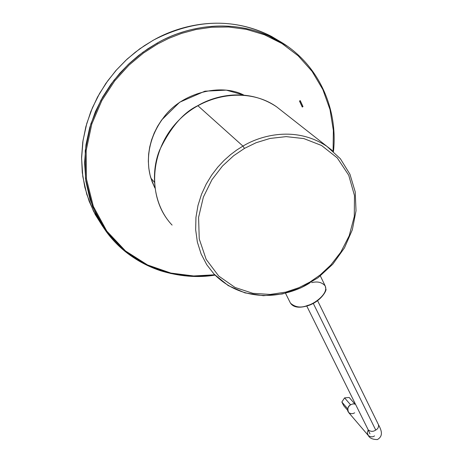 <?xml version="1.0" encoding="UTF-8"?>
<svg xmlns="http://www.w3.org/2000/svg" width="463" height="463" viewBox="0 0 463 463"><rect width="100%" height="100%" fill="white"/><g stroke="black" fill="none" stroke-linecap="round" stroke-linejoin="round"><path stroke-width="0.69" d="M157.501 44.031L143.414 53.071L128.911 65.19L114.697 80.903L101.854 100.535L91.807 124.003L86.17 150.579L86.402 178.747L93.335 206.365L106.785 231.078L125.508 250.958L147.558 264.963L170.853 273.06L193.632 275.96L214.722 274.791L193.632 275.96L170.853 273.06L147.558 264.963L125.508 250.958L106.785 231.078L93.335 206.365L86.402 178.747L86.17 150.579L91.807 124.003L101.854 100.535L114.697 80.903L128.911 65.19L143.414 53.071L157.501 44.031L168.798 38.348L181.583 33.394L195.872 29.539L211.603 27.236L228.566 26.999L246.374 29.348L264.448 34.76L282.025 43.563L298.201 55.832L312.068 71.348L322.85 89.538L330.009 109.569L333.366 130.45L333.088 151.193L333.366 130.45L330.009 109.569L322.85 89.538L312.068 71.348L298.201 55.832L282.025 43.563L264.448 34.76L246.374 29.348L228.566 26.999L211.603 27.236L195.872 29.539L181.583 33.394L168.798 38.348L157.501 44.031L156.974 43.215C182.769 28.312 229.579 15.279 276.133 39.303L287.355 46.207C238.763 13.282 184.471 26.929 156.974 43.215L142.783 52.325L128.176 64.536L113.863 80.383L100.94 100.182L90.852 123.852L85.233 150.637L85.551 179.019L92.635 206.805L106.282 231.627L125.218 251.548L147.471 265.531L170.934 273.558L193.847 276.37L215.029 275.103C182.468 280.682 134.774 270.56 106.38 231.766L96.871 216.267L89.955 199.206L85.852 181.183L84.573 162.843L85.968 144.803L89.712 127.603L95.413 111.635L102.618 97.161L110.906 84.324L119.876 73.148L129.2 63.57L138.616 55.485L147.923 48.748L156.974 43.215L157.501 44.031M303.005 106.606L302.252 107.04L299.486 101.05L300.238 100.616L303.005 106.606L302.189 106.901L303.005 106.606L300.238 100.616L299.486 101.05L302.252 107.04L303.005 106.606M280.3 41.647L271.555 36.432C225.319 12.565 178.897 25.465 153.322 40.223L144.369 45.692L135.173 52.336L125.861 60.317L116.641 69.768L107.769 80.799L99.574 93.462L92.432 107.74L86.772 123.505L83.027 140.497L81.592 158.323L82.79 176.472L86.772 194.333L93.532 211.267L102.861 226.679L93.532 211.267L86.772 194.333L82.79 176.472L81.592 158.323L83.027 140.497L86.772 123.505L92.432 107.74L99.574 93.462L107.769 80.799L116.641 69.768L125.861 60.317L135.173 52.336L144.369 45.692L153.322 40.223C178.897 25.465 225.319 12.565 271.555 36.432L280.3 41.647M267.683 35.234L280.034 42.359L267.683 35.234M103.562 226.384L95.916 214.328M300.169 100.656L302.871 106.507L300.169 100.656M244.464 148.403L233.63 155.742L222.477 166.026L211.927 179.76L203.373 197.082L198.586 217.355L199.24 238.925L206.145 259.332L218.71 276.052L235.077 287.471L252.896 293.322L270.195 294.439L285.729 292.118L298.994 287.65L309.973 282.031L320.188 274.929L330.721 265.137L340.797 252.15L349.189 235.789L354.288 216.47L354.473 195.542L348.72 175.199L337.243 157.895L321.542 145.48L303.821 138.576L286.175 136.626L270.033 138.443L256.08 142.731L244.464 148.403L256.08 142.731L270.033 138.443L286.175 136.626L303.821 138.576L321.542 145.48L337.243 157.895L348.72 175.199L354.473 195.542L354.288 216.47L349.189 235.789L340.797 252.15L330.721 265.137L320.188 274.929L309.973 282.031L298.994 287.65L285.729 292.118L270.195 294.439L252.896 293.322L235.077 287.471L218.71 276.052L206.145 259.332L199.24 238.925L198.586 217.355L203.373 197.082L211.927 179.76L222.477 166.026L233.63 155.742L244.464 148.403L242.948 146.1L236.825 149.966L230.51 154.688L224.115 160.377L217.789 167.131L211.736 175.026L206.214 184.083L201.521 194.269L197.99 205.45L195.942 217.384L195.664 229.729L197.354 242.045L201.081 253.863L206.741 264.691L214.109 274.142L206.741 264.691L201.081 253.863L197.354 242.045L195.664 229.729L195.942 217.384L197.99 205.45L201.521 194.269L206.214 184.083L211.736 175.026L217.789 167.131L224.115 160.377L230.51 154.688L236.825 149.966L242.948 146.1L244.464 148.403M332.353 150.562L326.988 146.412C295.707 125.577 260.623 135.329 242.948 146.1C260.623 135.329 295.707 125.577 326.988 146.412L332.353 150.562M309.978 282.795C291.615 295.07 246.935 307.108 214.109 274.142L228.224 285.584L244.979 292.882L263.383 295.701L282.384 293.97L300.933 287.853L318.046 277.731L332.816 264.165L344.46 247.884L352.349 229.758L356.018 210.74L355.219 191.873L349.93 174.192L340.363 158.722L326.988 146.412L276.538 106.774C246.953 86.998 214.242 95.789 197.823 105.668C183.336 112.497 170.587 127.348 159.567 150.22C150.122 173.422 153.525 205.705 172.097 225.093C153.525 205.705 150.122 173.422 159.567 150.22C170.587 127.348 183.336 112.497 197.823 105.668L242.948 146.1L197.823 105.668C214.242 95.789 246.953 86.998 276.538 106.774C248.498 86.905 204.033 93.109 177.381 121.734C150.492 150.139 147.199 194.825 168.926 221.436M307.773 305.36C301.095 308.15 295.33 307.415 290.475 303.161C295.33 307.415 301.095 308.15 307.773 305.36L308.034 305.661L307.773 305.36C313.775 304.197 328.805 293.704 325.194 285.926C328.805 293.704 313.775 304.197 307.773 305.36M311.715 282.644C317.456 281.157 321.953 282.251 325.194 285.926L320.361 275.954M150.926 178.186L154.85 187.926L150.926 178.186L154.329 182.15L150.926 178.186C146.742 164.706 145.857 140.659 164.197 116.722C182.613 92.282 221.297 83.195 243.856 95.106C221.297 83.195 182.613 92.282 164.197 116.722C145.857 140.659 146.742 164.706 150.926 178.186M355.474 404.205L353.095 403.863L350.641 404.737C347.898 406.207 347.221 408.783 348.604 412.475L368.316 435.55L367.315 432.72L368.201 429.855L367.315 432.72L368.316 435.55C369.665 438.206 372.709 439.543 377.455 439.561C380.933 437.338 383.734 434.068 378.526 424.826M374.544 435.874C372.837 437.222 370.765 437.118 368.316 435.55M344.588 397.885L349.177 397.485L344.588 397.885L341.85 402.006L344.588 397.885L350.566 404.784L344.588 397.885M343.714 405.715L341.85 402.006L343.714 405.715L347.644 410.311L343.714 405.715M347.707 408.835L341.85 402.006L347.707 408.835M354.675 412.828L353.066 413.54L350.937 413.685L348.789 412.666L348.037 411.648L347.655 410.403L348.008 407.828L349.247 405.883L350.641 404.737M354.855 403.985L349.177 397.485L354.855 403.985M369.954 433.889L368.218 429.89C370.724 431.765 373.23 431.817 375.736 430.052L313.289 303.404L375.736 430.052C377.837 428.97 378.763 427.216 378.508 424.785C378.763 427.216 377.837 428.97 375.736 430.052C373.23 431.817 370.724 431.765 368.218 429.89L306.784 306.055M215.081 275.161L198.407 276.457C186.346 276.59 173.822 274.715 160.846 270.838C138.715 263.505 120.559 250.477 106.38 231.766L103.272 227.24M333.47 151.54C338.418 106.102 316.356 60.508 276.133 39.303L271.555 36.432C234 17.623 194.576 18.879 153.276 40.206L139.716 48.858L127.163 59.056L115.825 70.631L105.877 83.398L97.485 97.149L90.777 111.664L85.852 126.706L82.779 142.025L81.586 157.385L82.281 172.543L84.833 187.26L89.174 201.324L95.222 214.525L102.861 226.679M285.509 293.258L290.475 303.161C293.467 307.507 299.318 308.341 308.034 305.661C320.94 301.592 327.318 289.797 325.819 288.976L325.269 286.082M154.85 187.937L152.101 181.704L150.076 175.124L148.814 168.272L148.328 161.228L148.629 154.086L149.723 146.939L151.598 139.867L154.225 132.968L157.582 126.324L161.622 120.021L179.702 102.213L204.93 91.182L226.303 90.135L243.868 95.106M317.612 300.724L378.508 424.785"/></g></svg>

